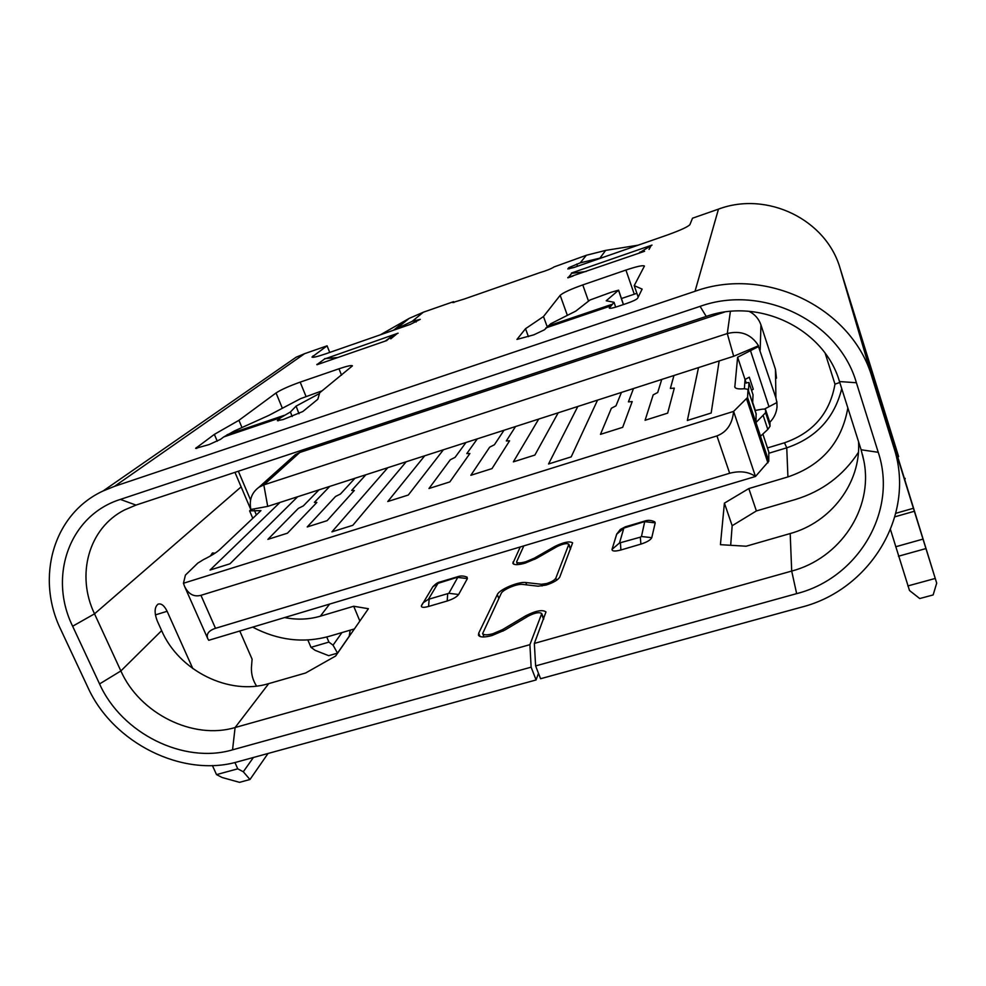 <?xml version="1.0" encoding="UTF-8"?>
<svg xmlns="http://www.w3.org/2000/svg" width="986" height="986" viewBox="0 0 986 986"><rect width="100%" height="100%" fill="white"/><g stroke="black" fill="none" stroke-linecap="round" stroke-linejoin="round"><path stroke-width="1.48" d="M297.661 496.734L229.96 563.795L210.043 570.044L229.96 563.795L297.661 496.734L279.999 502.429L210.043 570.044L279.999 502.429L267.711 506.385L250.888 509.491C248.965 500.038 251.664 492.618 258.985 487.232L263.817 484.902L727.286 333.551C740.794 330.211 751.209 334.266 758.517 345.729L733.683 356.266L698.507 367.593L687.353 420.48L711.177 413.011L719.151 360.95L711.177 413.011L687.353 420.48L698.507 367.593L577.808 406.478L548.549 463.975L571.202 456.875L597.553 400.119L571.202 456.875L548.549 463.975L577.808 406.478L538.713 419.075L513.361 461.855L534.88 455.064L558.187 412.801L534.88 455.064L513.361 461.855L538.713 419.075L424.732 455.791L387.769 501.517L408.29 495.034L443.404 449.776L408.29 495.034L387.769 501.517L424.732 455.791L387.794 467.697L331.925 531.848L352.815 525.304L406.207 461.768L352.815 525.304L331.925 531.848L387.794 467.697L279.999 502.429M329.755 486.394L314.386 502.367L316.876 502.453L287.468 533.179L267.872 539.379L287.468 533.179L316.876 502.453L314.386 502.367L329.755 486.394L319.008 489.857L303.306 505.917L319.008 489.857M298.351 508.382L267.872 539.379L298.351 508.382L303.306 505.917L298.351 508.382M365.88 474.759L351.669 490.436L354.307 490.473L327.13 520.657L307.225 526.943L327.13 520.657L354.307 490.473L351.669 490.436L365.88 474.759L354.985 478.259L340.429 494.035L354.985 478.259M335.523 496.488L307.225 526.943L335.523 496.488L340.429 494.035L335.523 496.488M477.323 438.856L466.809 453.585L469.903 453.498L449.826 481.92L428.984 488.501L449.826 481.92L469.903 453.498L466.809 453.585L477.323 438.856L465.971 442.517L455.076 457.344L465.971 442.517M450.294 459.772L428.984 488.501L450.294 459.772L455.076 457.344L450.294 459.772M515.53 426.544L506.323 440.939L509.577 440.816L492.014 468.596L470.84 475.289L492.014 468.596L509.577 440.816L506.323 440.939L515.53 426.544L504.019 430.253L494.405 444.748L504.019 430.253M489.672 447.176L470.84 475.289L489.672 447.176L494.405 444.748L489.672 447.176M633.48 388.546L628.427 401.857L632.199 401.585L622.684 427.332L600.462 434.358L622.684 427.332L632.199 401.585L628.427 401.857L633.48 388.546L621.451 392.416L615.967 405.85L621.451 392.416M611.382 408.253L600.462 434.358L611.382 408.253L615.967 405.85L611.382 408.253M673.943 375.506L670.369 388.435L674.313 388.114L667.658 413.134L645.078 420.27L653.176 394.881L657.711 392.49L653.176 394.881L645.078 420.27L667.658 413.134L674.313 388.114L670.369 388.435L673.943 375.506L661.742 379.437L657.711 392.49L661.742 379.437M890.494 529.618L909.499 590.515L919.741 598.551L933.15 594.928L936.7 583.12L863.736 346.825L853.691 312.796L898.628 456.604L840.146 268.451C826.28 219.57 767.17 190.803 718.474 209.131L692.517 218.202L689.88 224.672C687.846 226.879 680.155 230.391 666.807 235.198L573.926 267.502L567.825 268.944L568.848 267.625L580.199 262.868L602.988 257.383M523.837 545.874L516.565 561.921C517.453 563.265 520.534 563.203 525.834 561.737L534.264 558.199L554.65 546.54C563.635 542.164 569.625 540.932 572.62 542.855L559.789 577.02C558.014 579.99 553.429 582.677 546.047 585.08L538.159 586.189L522.592 584.402C517.132 583.527 502.638 589.64 501.196 593.449L482.672 633.505C483.707 635.181 487.096 635.267 492.84 633.751L502.441 629.66L525.883 615.72C535.879 610.679 542.583 609.422 545.985 611.949L534.338 643.414L791.696 571.067C839.641 558.532 873.411 509.207 863.958 461.263L861.111 449.776L839.493 381.557C824.333 329.016 759.454 297.378 706.235 316.432L135.982 505.091L124.482 509.972C88.53 528.188 75.873 575.097 94.52 613.834L120.871 670.948C139.716 713.63 193.194 740.166 235.099 727.532L529.901 644.659L531.134 667.165L536.088 679.958L538.479 673.302M543.767 618.826L541.745 613.563C539.478 611.875 535.004 612.713 528.336 616.077L504.857 630.066L492.026 635.526C484.36 637.548 479.849 637.437 478.481 635.194L478.703 633.197L497.314 594.583C499.286 589.505 518.525 581.383 525.809 582.529L541.413 584.279L546.663 583.539C551.568 581.95 554.625 580.162 555.821 578.178L556.609 580.273M520.263 546.947L512.856 563.351C514.026 565.151 518.143 565.064 525.205 563.117L536.458 558.384L556.88 546.7C562.87 543.779 566.864 542.953 568.86 544.235L555.821 578.178M847.849 407.933C841.711 442.394 821.732 465.392 787.925 476.916L748.818 488.563L724.414 503.143L720.421 544.679L746.168 546.219L790.193 533.549C830.841 522.457 861.074 483.054 858.547 441.691M616.792 533.894L612.035 549.375C611.986 551.334 614.944 551.531 620.909 549.991L640.9 544.112C647.05 542.103 650.674 539.958 651.771 537.678L655.209 522.863L654.371 521.643M541.745 613.563L529.901 644.659M284.584 617.569C296.909 620.009 308.828 619.553 320.339 616.188L353.715 606.254L359.853 621.044M192.812 668.582L167.115 611.283C164.28 605.564 161.26 603.185 158.056 604.147C154.457 607.068 154.173 612.639 157.218 620.847L161.63 630.633C178.996 670.936 229.183 695.796 268.722 683.618L305.598 673.007L335.634 656.023L368.394 608.719L353.715 606.254M421.54 605.503L421.367 605.934C421.293 607.586 423.697 607.758 428.577 606.464L447.213 600.992C453.018 599.094 456.826 596.924 458.638 594.496L467.389 578.585L466.785 577.032M319.501 393.513L296.096 406.121L290.426 411.975L292.152 416.499M290.426 411.975L280.825 417.62L223.773 436.921L220.507 439.362L209.069 444.587L195.622 448.371L214.356 434.382L238.932 420.307L276.043 392.958C281.01 389.716 289.058 386.105 300.175 382.137L338.974 368.789C347.084 366.065 351.571 365.079 352.446 365.855L319.723 392.773L317.825 399.244L302.838 411.519L283.204 419.531L277.349 420.665L280.825 417.62M223.773 436.921L234.335 430.993L268.993 415.328L300.545 398.664L322.2 390.776M528.434 336.657L525.526 328.708L516.96 339.418L533.783 334.846L544.432 329.805L550.767 323.741L575.799 311.095L589.961 300.015L611.443 292.164L618.616 290.167L606.23 300.767L614.044 302.295L615.671 307.139M614.044 302.295L609.274 308.1C609.903 308.655 612.713 308.113 617.741 306.473L627.232 303.269C633.049 301.211 636.512 299.547 637.609 298.29L642.12 289.12L634.22 285.62L644.437 266.047C643.057 265.061 636.882 266.405 625.913 270.065L582.775 284.917C570.647 289.231 563.117 292.706 560.171 295.332L543.483 316.543L525.526 328.708M386.722 340.577L316.95 364.734M573.063 276.043L567.887 277.842M567.776 277.534L644.573 251.282M252.687 627.133C277.793 640.308 303.195 643.402 328.868 636.414L354.405 628.932M215.071 553.146L212.446 552.973L210.462 555.944M239.771 630.991L252.096 659.178L251.43 667.534C251.196 674.301 252.909 680.476 256.57 686.059M268.007 753.489L249.976 779.507L239.524 782.342L222.17 777.51L216.526 774.614L237.749 768.821L243.296 771.767L253.414 757.482M249.976 779.507L243.296 771.767M234.927 762.511L237.749 768.821M212.421 765.555L216.526 774.614M571.535 273.332L586.165 271.507M571.424 273.036L652.005 245.083L638.361 253.439M324.776 358.929L398.085 333.182L392.391 335.856L385.341 341.045M324.665 358.657L337.804 357.511M638.188 297.106L634.22 285.62M547.107 326.539L543.483 316.543M636.882 293.323L621.439 298.536M217.265 441.223L214.356 434.382M241.977 427.542L238.932 420.307M904.902 479.566L905.173 478.346M453.917 302.542L453.572 301.654L452.66 302.566L464.32 299.004L539.786 272.666C546.429 270.706 551.211 268.784 554.12 266.91L586.35 255.275L605.663 250.395L638.09 245.181M380.374 334.809L409.165 318.404L423.351 312.205L453.572 301.654M423.351 312.205L412.099 321.399L420.27 319.341L410.349 324.382L325.774 353.801C317.356 356.673 312.747 357.77 311.97 357.08L327.081 345.827L329.731 352.421M531.134 667.165L232.548 749.841C183.778 764.298 121.709 733.473 99.561 683.927L72.644 626.233C48.055 576.366 69.39 515.333 120.391 499.409L700.097 306.363C762.461 283.869 838.815 321.079 856.403 382.741L878.243 452.303C898.11 511.771 857.524 578.301 796.651 593.634L535.62 665.92L540.574 678.725L801.211 607.228C869.048 590.294 915.304 516.898 894.585 449.875L872.203 377.835C852.483 307.842 765.654 265.542 695.019 291.289L114.536 486.332L304.612 353.678L327.081 345.827M304.612 353.678L296.157 357.203L277.46 370.144M350.203 630.153L349.192 636.278L337.532 653.114L328.695 655.678L315.187 650.378L310.984 647.334L328.905 642.096L333.034 645.177L341.969 632.568M337.532 653.114L333.034 645.177M326.76 637.018L328.905 642.096M307.854 639.988L310.984 647.334M114.536 486.332L103.099 490.966C53.096 514.014 35.373 577.808 60.922 629.881L87.89 687.402C112.996 743.222 182.817 777.892 237.872 761.747L536.088 679.958M535.62 665.92L534.338 643.414M748.818 488.563L756.385 510.945L732.167 525.723L730.675 545.295M724.414 503.143L732.167 525.723M894.585 449.875L874.2 382.285L936.7 583.12M895.793 513.312L913.406 508.283M898.456 556.227L925.928 548.573M907.847 585.943L935.221 578.462M756.385 510.945L795.394 499.495C822.188 491.324 843.19 475.622 858.412 452.389M871.094 370.662L869.972 366.792M870.219 367.593L861 336.485M321.67 363.094L316.839 364.45M412.099 321.399L392.379 330.63M296.096 406.121L298.98 413.713M765.604 412.715L755.966 422.55L760.514 436.206L767.811 429.428L770.066 426.174L765.604 412.715L765.617 409.782C765.124 408.943 763.053 408.907 759.393 409.683L755.042 410.484M752.638 403.262L753.033 394.77L748.966 382.531L748.485 390.764M748.966 382.531L744.8 382.962L745.034 379.499L737.627 357.215L734.817 387.079C735.47 388.718 738.687 389.26 744.479 388.73L748.017 389.359L747.561 397.494L733.596 411.396C732.376 423.918 726.83 432.09 716.945 435.911L200.947 595.322C193.922 597.146 188.474 594.201 184.604 586.473L183.445 583.256L185.417 575.109L197.742 563.154L203.621 559.53C211.25 555.771 216.637 552.443 219.804 549.535L260.945 510.6L249.618 510.884L250.888 509.491M749.286 377.182L745.034 379.499L749.286 377.182L753.292 389.248L749.286 377.182M770.066 426.174L769.943 422.982M746.254 383.16L745.034 379.499L744.381 388.743M751.517 390.222L753.292 389.248L751.517 390.222M768.809 452.019L762.868 434.013L768.809 452.019L768.784 461.201L755.486 476.472L208.736 640.296L207.713 638.571C206.111 633.986 208.712 630.572 215.503 628.316L729.665 473.255L716.945 435.911M764.273 409.153L776.882 402.571L776.869 401.573L777.017 407.021C776.426 412.924 774.01 418.039 769.77 422.341M183.445 583.256L733.596 411.396L755.486 476.472C748.51 471.69 739.894 470.618 729.665 473.255M737.627 357.215L758.493 346.579L758.517 345.729M250.801 509.565L234.951 472.343M841.748 388.644C834.378 418.163 816.038 437.883 786.754 447.817L768.809 453.252M767.502 447.94L784.486 442.788C812.994 432.866 829.83 413.319 834.982 384.158L825.208 353.37M238.341 471.222L250.567 499.988M776.475 378.156L775.452 369.319L760.945 324.924C758.838 318.835 754.882 314.312 749.064 311.317M724.427 312.118L299.818 452.463L295.295 454.657L291.301 458.243M776.882 402.571L775.92 397.913L775.452 369.319M775.92 397.913L758.493 346.579M406.207 461.768L387.794 467.697M443.404 449.776L424.732 455.791M558.187 412.801L538.713 419.075M597.553 400.119L577.808 406.478M719.151 360.95L698.507 367.593M256.372 514.926L254.388 510.267M768.932 406.528L750.42 350.437M752.675 402.473L755.325 410.435M760.514 436.206L755.966 422.55L756.102 413.824M585.191 313.425L585.943 314.337M839.801 382.494L834.982 384.158M541.413 584.279L542.066 585.992M796.651 593.634L791.696 571.067L790.193 533.549M787.925 476.916L786.754 447.817L784.486 442.788M232.548 749.841L235.099 727.532L268.722 683.618M320.339 616.188L329.62 604.073M227.519 434.567L284.214 415.352M611.603 304.464L547.563 326.169M478.703 633.197L479.997 636.5M541.696 614.401L543.582 619.307M525.883 615.72L526.45 617.199M502.441 629.66L503.008 631.102M167.115 611.283L155.406 614.894M567.357 315.36L560.171 295.332M588.519 301.137L582.775 284.917M634.269 294.173L625.913 270.065M196.719 448.47L196.313 447.545M282.366 408.266L276.043 392.958M305.993 396.384L300.175 382.137M341.526 375.161L338.974 368.789M278.212 420.825L277.855 419.974M569.292 268.87L568.848 267.625M577.5 266.245L576.736 264.075M416.067 322.102L415.365 320.265M313.499 357.265L312.956 355.934M513.016 562.008L513.879 564.263M568.836 544.802L570.463 549.19M525.809 582.529L526.709 584.871M497.314 594.583L498.817 598.44M554.65 546.54L555.093 547.723M534.264 558.199L534.695 559.333M894.857 516.824L914.367 511.253M895.707 546.762L923.019 539.108M893.908 447.644L883.074 411.063M872.203 377.835L840.146 268.451M695.019 291.289L718.474 209.131M545.862 327.907L610.346 306.079M586.35 255.275L580.199 262.868M390.764 338.839L396.729 333.971M317.504 364.216L324.53 359.015M649.047 249.384L651.031 245.76M568.503 277.288L571.781 273.245M99.561 683.927L120.871 670.948L161.63 630.633M72.644 626.233L94.52 613.834L241.139 486.862M120.391 499.409L135.982 505.091M700.097 306.363L706.235 316.432M856.403 382.741L839.493 381.557M878.243 452.303L861.111 449.776M406.454 319.895L394.683 329.324M600.141 257.839L605.663 250.395M618.542 290.266L623.374 304.563M457.147 577.352L437.957 583.367L428.392 599.34L448.864 593.301L458.207 576.563M644.265 521.693L623.855 528.077L619.491 542.978L640.321 537.173L641.467 536.495L644.844 521.027M467.389 578.585L457.886 577.439M439.127 582.714L440.237 581.913M458.638 594.496L448.864 593.301M437.957 583.367L432.805 586.781L431.449 589.024M447.213 600.992L447.656 593.991M428.392 599.34L423.105 602.828L421.786 604.96M428.577 606.464L429.132 599.451M655.209 522.863L645.201 521.73M624.964 527.424L625.592 526.746M651.771 537.678L641.467 536.495M623.855 528.077L616.607 534.313M640.9 544.112L640.321 537.173M619.491 542.978L612.035 549.362L616.644 534.227L620.28 529.482L625.321 526.832L644.585 521.101C647.975 519.918 651.376 520.177 654.803 521.853M620.909 549.991L620.428 543.039M770.066 423.327L765.641 409.966M767.811 429.428L763.324 415.907M215.503 628.316L200.947 595.322M760.181 349.981L760.945 324.924M733.683 356.266L727.286 333.551L730.38 311.403M267.711 506.385L263.817 484.902L299.818 452.463M735.149 387.634L734.755 386.426M767.921 462.865L746.612 398.973M768.784 461.201L747.561 397.494M756.25 414.268L748.041 389.581M517.601 564.621L516.565 561.921M484.04 636.968L482.672 633.505M570.586 548.857L568.86 544.235M103.099 490.966L296.157 357.203M863.958 461.263L862.59 454.965M397.481 327.783L409.165 318.404M639.31 253.106L639.939 252.034M386.5 340.651L392.391 335.856M226.928 434.888L283.685 415.661M547.279 326.391L611.394 304.674M618.616 290.167L623.46 304.538M467.179 577.217C463.864 575.787 460.733 575.614 457.775 576.687L439.781 582.048C437.87 582.319 435.541 583.897 432.805 586.781L421.367 605.934M770.029 423.142L765.617 409.782M258.985 487.232L295.295 454.657M252.786 518.316L249.618 510.884M756.225 414.034L748.017 389.359M207.713 638.571L184.604 586.473"/></g></svg>
